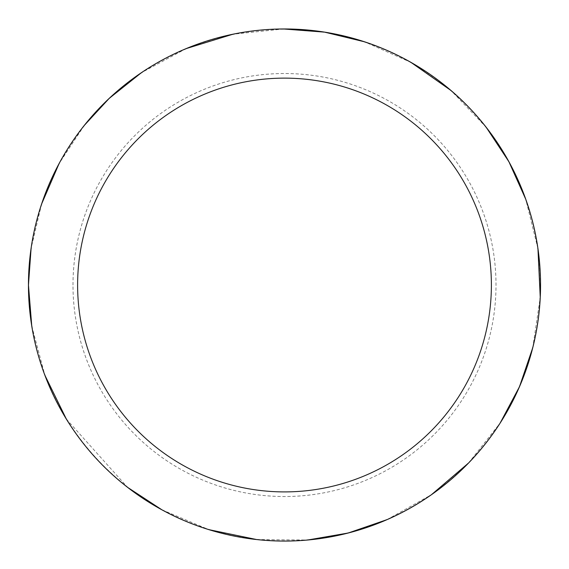 <?xml version="1.0" encoding="UTF-8"?>
<svg xmlns="http://www.w3.org/2000/svg" width="569" height="569" viewBox="0 0 569 569"><rect width="100%" height="100%" fill="white"/><g stroke="black" fill="none" stroke-linecap="round" stroke-linejoin="round"><path stroke-width="0.43" stroke-dasharray="2.85 2.13" d="M540.55 285.019A256.05 256.05 0 0 0 284.5 28.969A256.05 256.05 0 0 0 28.45 285.019A256.05 256.05 0 0 0 284.5 541.069A256.05 256.05 0 0 0 540.55 285.019A256.05 256.05 0 0 1 284.5 541.069A256.05 256.05 0 0 1 28.45 285.019A256.05 256.05 0 0 1 412.525 63.273A256.05 256.05 0 0 1 412.525 506.766A256.05 256.05 0 0 1 28.45 285.019A256.05 256.05 0 0 1 284.5 28.969A256.05 256.05 0 0 1 540.55 285.019M28.713 285.019A255.787 255.787 0 0 1 412.397 63.5A255.787 255.787 0 0 1 412.397 506.538A255.787 255.787 0 0 1 28.713 285.019M72.988 285.019A211.512 211.512 0 0 1 390.256 101.851A211.512 211.512 0 0 1 390.256 468.195A211.512 211.512 0 0 1 72.988 285.019M28.45 285.019A256.05 256.05 0 0 1 412.525 63.273A256.05 256.05 0 0 1 412.525 506.766A256.05 256.05 0 0 1 28.45 285.019M31.757 326.051L44.866 375.22M66.353 419.09L127.563 487.341M162.009 509.874L208.894 529.654M256.733 539.561L307.616 540.024M387.091 519.618L431.458 494.696M468.607 462.974L500.158 423.051M532.748 347.744L540.251 297.409M537.947 248.617L525.742 199.214M486.211 127.307L451.039 90.535M411.074 62.448L364.558 41.807M283.511 28.976L232.899 34.225M186.212 48.585L141.397 72.697M84.276 125.422L59.133 163.481M41.629 203.937L31.096 248.319"/><path stroke-width="0.85" d="M77.612 285.019A206.888 206.888 0 0 1 387.944 105.848A206.888 206.888 0 0 1 387.944 464.19A206.888 206.888 0 0 1 77.612 285.019M31.096 248.319L28.45 285.019A256.05 256.05 0 0 1 412.525 63.273A256.05 256.05 0 0 1 412.525 506.766A256.05 256.05 0 0 1 28.45 285.019L31.757 326.051M44.866 375.22L66.353 419.09M127.563 487.341L162.009 509.874M208.894 529.654L256.733 539.561M307.616 540.024L348.178 533.025L387.091 519.618M431.458 494.696L468.607 462.974M500.158 423.051L519.49 386.714L532.748 347.744M540.251 297.409L537.947 248.617M525.742 199.214L508.878 161.667L486.211 127.307M451.039 90.535L411.074 62.448M364.558 41.807L324.558 32.127L283.511 28.976M232.899 34.225L186.212 48.585M141.397 72.697L109.22 98.366L84.276 125.422M59.133 163.481L41.629 203.937"/></g></svg>
